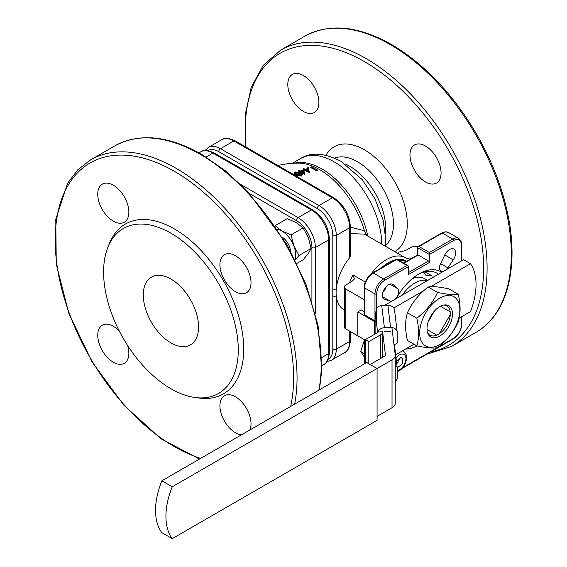 <?xml version="1.0" encoding="UTF-8"?>
<svg xmlns="http://www.w3.org/2000/svg" width="567" height="567" viewBox="0 0 567 567"><rect width="100%" height="100%" fill="white"/><g stroke="black" fill="none" stroke-linecap="round" stroke-linejoin="round"><path stroke-width="0.85" d="M293.862 174.749L293.245 174.388M294.301 174.997L293.855 174.579M295.641 175.77L297.08 176.089L297.661 176.939M292.444 173.927L294.422 174.289L295.074 175.444M301.375 174.764L299.851 173.523L295.804 172.921L295.379 173.268M295.804 172.921L295.797 172.283L299.879 172.892L301.481 174.445L300.957 175.097L296.839 174.402L295.272 172.942M295.535 173.474L295.797 172.283M300.425 172.637L295.194 171.971L294.429 172.914L296.293 174.693L301.601 175.465L302.339 174.608L300.425 172.637M302.339 174.608L301.552 176.075L296.286 175.309L294.443 173.545L294.429 172.914M301.601 175.465L301.552 176.075M296.293 174.693L296.286 175.309M303.451 172.545L302.934 171.248L301.864 171.666M302.998 170.589L301.197 171.312A75.496 43.588 60 0 1 303.848 172.779L302.998 170.589L302.934 171.248M299.957 171.851A81.393 48.897 117.3 0 1 300.652 171.546A75.595 43.645 60 0 1 304.876 173.949A81.017 45.388 121.8 0 1 304.989 173.899L303.43 169.88L300.574 170.993A75.496 43.588 60 0 0 299.163 170.291L298.625 170.525A75.595 43.645 60 0 1 300.028 171.22L299.326 171.525A75.716 43.716 60 0 1 299.957 171.851L299.929 172.382M304.989 173.899L304.904 174.523A80.287 44.999 121.8 0 0 304.798 174.572L304.876 173.949M298.625 170.525L298.603 171.177A74.872 43.227 60 0 1 299.326 171.532L299.305 172.099M300.652 171.546L300.609 172.191A80.656 48.45 117.3 0 0 300.042 172.439M306.57 170.008L307.477 169.746L307.583 169.079L305.819 169.604A74.327 42.915 60 0 1 308.469 171.064L307.583 169.079M307.945 170.766L307.477 169.746M309.504 172.184A74.49 43.007 60 0 0 305.28 169.774L304.592 170.008A74.695 43.12 60 0 0 303.969 169.689L304.656 169.455A74.49 43.007 60 0 0 303.253 168.76L303.784 168.59A74.327 42.915 60 0 1 305.188 169.278L307.994 168.484L309.617 172.148A76.311 42.837 122.1 0 0 309.504 172.184L309.384 172.822A75.581 42.44 122 0 1 309.49 172.786L309.617 172.148M303.253 168.76L303.182 169.434A73.774 42.596 60 0 1 303.955 169.802M303.969 169.689L303.891 170.348A73.972 42.709 60 0 1 304.514 170.667L304.592 170.008M305.28 169.774L305.195 170.44L304.514 170.667M308.746 167.605L307.753 167.463L308.767 167.96L308.646 168.633L307.64 168.151L307.768 168.541M307.661 168.498L307.753 167.463M317.003 170.27A71.307 41.171 60 0 0 310.9 166.953L311.418 166.882A71.031 41.008 60 0 1 316.889 169.816L318.052 170.135L317.003 170.27L316.804 170.922L317.846 170.795L318.052 170.135M310.9 166.953L310.766 167.641A70.62 40.774 60 0 1 316.804 170.922M344.346 309.993L343.942 309.759A37.869 21.865 -60 0 1 336.274 295.832A2.445 1.41 180 0 1 332.815 295.832L332.815 235.468A2.445 1.41 0 0 0 336.274 235.468L336.274 288.816A2.445 1.41 180 0 1 332.815 288.816M328.194 359.287A21.993 12.694 -120 0 0 332.815 349.18A2.445 1.41 180 0 0 336.274 349.18L336.274 295.832A37.869 21.865 -60 0 1 336.274 288.816A37.869 21.865 -60 0 1 349.662 257.702L349.662 227.736A24.431 14.104 -120 0 0 332.382 197.812L233.909 140.956A24.431 14.104 -120 0 0 221.69 139.744C224.497 137.583 228.976 137.944 235.128 140.836A2.445 1.41 120 0 0 233.909 140.956L220.52 148.689L318.994 205.545A24.431 14.104 60 0 1 336.274 235.468L349.662 227.736A2.445 1.41 180 0 0 350.378 226.736L350.378 255.951L349.662 257.702M403.477 263.081L417.553 254.959A1.219 0.709 60 0 1 418.163 255.015L428.532 261.004A1.219 0.709 60 0 1 429.396 262.5L408.658 274.471L408.658 266.49L384.476 280.452A1.219 0.709 -120 0 0 383.611 278.957L406.936 265.491L408.155 265.781L408.658 266.49M365.361 341.235L364.602 340.802L364.248 339.598L345.771 328.931A4.883 2.821 180 0 1 344.346 326.932L344.346 287.037A4.883 2.821 0 0 0 345.771 289.028L364.248 299.695M429.396 262.5L429.396 254.519L417.298 247.538L417.808 246.829L419.027 246.539L429.396 252.521L452.714 239.061A1.219 0.709 60 0 1 453.579 240.557L429.396 254.519L429.396 252.521M375.255 321.425L364.248 315.075L364.602 314.862L374.971 320.851L374.971 293.919A12.219 7.052 -60 0 1 383.611 278.957L373.242 272.975A1.219 0.709 -120 0 0 372.632 272.911C367.515 276.413 364.723 281.253 364.248 287.434A1.219 0.709 180 0 0 364.602 287.937L364.602 314.862M375.234 321.227L374.971 320.851M406.936 265.491L396.567 259.509L396.567 259.091L396.567 259.509L373.242 272.975A12.219 7.052 120 0 0 364.602 287.937L374.971 293.919A1.219 0.709 180 0 0 376.701 293.919L376.701 321.85M409.452 259.636A39.095 22.574 120 0 0 407.949 258.12L409.913 257.985L411.11 258.68M364.645 284.216L364.794 283.039A39.095 22.574 120 0 0 364.34 283.968M364.305 283.528L365.013 282.912M417.766 246.858A4.883 2.821 0 0 0 411.422 247.141L405.49 250.564L398.055 252.301M349.527 282.876A37.869 21.865 -60 0 1 352.957 274.91L354.41 278.943L351.71 281.615L345.771 285.038A4.883 2.821 0 0 0 344.346 287.037M444.79 254.959L453.274 259.856A8.555 4.94 120 0 0 453.841 249.076A8.555 4.94 120 0 0 444.79 254.959L440.587 263.641A7.328 4.231 120 0 0 441.02 271.295A7.328 4.231 120 0 0 443.061 271.565M446.307 269.694A7.328 4.231 120 0 0 447.859 267.837L453.274 259.856M392.194 284.088L393.264 284.705A8.555 4.94 120 0 0 392.761 284.343A8.555 4.94 120 0 0 384.213 289.276A8.555 4.94 120 0 0 384.213 299.149A8.555 4.94 120 0 0 384.78 299.404L390.195 301.134A7.328 4.231 120 0 0 391.747 301.19M394.993 299.312A7.328 4.231 120 0 0 397.467 288.532L393.264 284.705M396.312 298.554A43.489 25.111 -60 0 1 419.027 273.868A43.489 25.111 -60 0 1 441.743 272.33M417.121 345.92A43.489 25.111 -60 0 1 405.554 349.081M382.888 292.345A7.328 4.231 120 0 0 386.205 286.597M417.298 247.538L417.298 255.1M352.957 274.91L365.318 282.047M407.949 258.12L406.837 258.765A37.869 21.865 120 0 0 405.313 257.73L364.375 234.1L350.378 233.632M350.378 227.126L364.397 230.741L366.998 235.61M425.512 181.95A21.993 12.694 -120 0 0 436.512 183.035A21.993 12.694 -120 0 0 436.512 157.647A21.993 12.694 -120 0 0 414.52 144.954A21.993 12.694 -120 0 0 411.153 162.573A21.993 12.694 -120 0 0 425.512 181.95M318.902 102.443A21.993 12.694 -120 0 0 309.298 80.308A21.993 12.694 -120 0 0 292.359 74.419A21.993 12.694 -120 0 0 288.986 92.038A21.993 12.694 -120 0 0 303.352 111.415A21.993 12.694 -120 0 0 314.345 112.507A21.993 12.694 -120 0 0 318.902 102.443M170.936 233.221A95.235 54.985 60 0 1 237.155 335.104A95.235 54.985 60 0 1 194.963 397.488A95.235 54.985 60 0 1 123.315 338.464A95.235 54.985 60 0 1 108.028 246.914A95.235 54.985 60 0 1 170.936 233.221M170.936 279.056A39.095 22.574 60 0 1 196.473 313.508A39.095 22.574 60 0 1 190.484 344.828A39.095 22.574 60 0 1 151.389 322.262A39.095 22.574 60 0 1 151.389 277.121A39.095 22.574 60 0 1 170.936 279.056M108.028 246.914L109.622 243.016A98.056 56.608 60 0 1 174.388 228.919A98.056 56.608 60 0 1 242.577 333.821A98.056 56.608 60 0 1 199.13 398.055L194.963 397.488M235.475 291.672A21.993 12.694 -120 0 0 246.468 292.756A21.993 12.694 -120 0 0 246.468 267.369A21.993 12.694 -120 0 0 224.475 254.668A21.993 12.694 -120 0 0 221.109 272.295A21.993 12.694 -120 0 0 235.475 291.672M249.799 430.02A21.993 12.694 -120 0 0 244.15 404.888A21.993 12.694 -120 0 0 224.475 395.738A21.993 12.694 -120 0 0 219.925 405.802A21.993 12.694 -120 0 0 235.475 432.734A21.993 12.694 -120 0 0 241.507 434.811M119.368 331.213A21.993 12.694 -120 0 0 113.308 326.294A21.993 12.694 -120 0 0 102.315 325.203A21.993 12.694 -120 0 0 98.941 342.822A21.993 12.694 -120 0 0 113.308 362.2A21.993 12.694 -120 0 0 124.301 363.291A21.993 12.694 -120 0 0 127.625 345.516M128.858 212.157A21.993 12.694 -120 0 0 119.261 190.03A21.993 12.694 -120 0 0 102.315 184.14A21.993 12.694 -120 0 0 98.941 201.76A21.993 12.694 -120 0 0 113.308 221.137A21.993 12.694 -120 0 0 124.301 222.229A21.993 12.694 -120 0 0 128.858 212.157M405.313 257.73A37.869 21.865 120 0 0 386.375 259.608A37.869 21.865 120 0 0 371.087 273.967M434.464 311.014L428.163 321.928M427.029 329.519L436.781 335.147M439.262 333.729L450.233 314.728M450.219 311.871L440.467 306.244M438.482 274.208A40.314 23.275 120 0 0 436.937 273.166A40.314 23.275 120 0 0 417.879 274.556M305.195 170.44A73.774 42.596 60 0 1 309.384 172.822M300.609 172.191A74.872 43.227 60 0 1 304.798 174.572M399.572 260.827A35.381 20.426 -60 0 1 406.341 261.43A35.381 20.426 -60 0 0 399.572 260.827M381.357 267.879A35.381 20.426 -60 0 1 395.22 259.87M397.247 259.488A35.381 20.426 -60 0 1 405.979 260.99L406.539 261.316M401.897 262.174A35.381 20.426 -60 0 1 405.249 262.06M172.226 538.65L161.857 532.668A61.08 35.267 -60 0 1 161.857 480.795L172.226 486.784A61.08 35.267 120 0 0 172.226 538.65L377.076 420.381L377.076 368.515L392.024 359.882A10.993 6.35 0 0 0 395.249 355.389A10.993 6.35 0 0 0 395.22 354.949L391.896 327.528M172.226 486.784L377.076 368.515L366.707 362.526L161.857 480.795M459.22 318.094L470.482 311.588A58.642 33.857 120 0 0 470.482 263.712L463.572 259.721L384.476 305.386A14.657 8.462 0 0 0 384.157 305.578M377.076 416.391L392.024 407.758A10.993 6.35 0 0 0 395.249 403.272L395.249 355.389M395.638 354.8L413.967 344.219M393.746 308.016L423.776 290.68M430.587 286.746L470.482 263.712M368.812 363.745L368.812 341.625L380.677 334.778A6.684 3.863 0 0 0 382.633 332.049A6.684 3.863 0 0 0 382.619 331.78L385.39 354.701A3.664 2.119 180 0 1 385.404 354.85A3.664 2.119 180 0 1 384.327 356.345L370.166 364.524M439.758 344.538A28.407 16.4 120 0 0 457.151 299.709A28.407 16.4 120 0 0 422.365 319.795A28.407 16.4 120 0 0 439.758 344.538M439.758 306.627A18.031 10.412 -60 0 1 444.308 304.968A18.031 10.412 -60 0 1 448.773 326.557A18.031 10.412 -60 0 1 427.851 333.481A18.031 10.412 -60 0 1 439.758 306.627M407.432 312.8C411.89 302.828 418.8 294.23 428.163 287.008C432.621 286.222 439.531 286.838 448.894 288.865L458.264 294.273C453.806 295.06 446.895 294.443 437.533 292.423C433.075 302.402 426.164 311 416.802 318.215L407.432 312.8C405.001 320.638 405.001 329.852 407.432 340.448L416.802 345.856C426.129 347.876 433.039 348.492 437.533 347.706C446.86 340.54 453.77 331.943 458.264 321.914C460.695 314.132 460.695 304.918 458.264 294.273M437.533 292.423L428.163 287.008M416.802 318.215C419.233 328.803 419.233 338.017 416.802 345.856M427.553 332.659A16.904 9.759 120 0 0 429.928 335.189A16.904 9.759 120 0 0 446.824 325.43A16.904 9.759 120 0 0 446.824 305.911A16.904 9.759 120 0 0 443.451 305.124M396.758 364.014L400.111 357.607M396.446 361.441L401.344 357.111L402.308 358.209L402.35 363.808L397.573 367.636L397.141 367.189M364.248 356.934L360.74 351.533L363.929 341.554M364.248 353.56L360.74 351.533M393.987 344.786A2.445 1.992 -6.9 0 1 394.561 345.863A2.445 1.992 -6.9 0 1 394.568 346.054M395.249 381.577A6.684 5.443 173.1 0 0 397.24 377.601L397.24 368.096A2.445 1.992 173.1 0 0 397.226 367.905A2.445 1.992 173.1 0 0 395.249 366.218M393.909 344.155A2.445 1.992 173.1 0 0 397.24 342.163L397.24 332.659A6.684 5.443 173.1 0 0 397.205 332.127A6.684 5.443 173.1 0 0 390.571 327.471L384.412 327.719A6.684 5.443 173.1 0 0 377.991 331.971L382.619 331.78M376.701 307.768A6.684 5.443 -6.9 0 1 381.74 305.677L387.899 305.429A6.684 5.443 -6.9 0 1 394.54 310.085L397.205 332.127M365.361 340.235L357.798 335.87L357.798 311.928L374.596 321.631L374.596 334.303M364.248 311.666L361.25 309.936L357.798 311.928M375.12 333.998L375.12 322.29A1.8 1.042 0 0 0 374.596 321.631M375.12 322.29L375.071 311.403L377.622 332.432M368.812 341.625L365.361 339.633L365.361 363.305M377.742 332.12L377.742 331.978A1.8 1.042 0 0 1 377.742 332.049A1.8 1.042 0 0 1 377.218 332.786L365.361 339.633M390.571 331.461L384.412 331.709M294.982 259.488A19.547 11.283 -120 0 0 293.819 245.865L299.043 255.441L295.216 259.955M296.917 263.414L303.111 259.842L308.335 253.449L311.085 248.488L308.335 237.488L303.111 227.92L296.364 222.597L287.15 218.706L275.115 225.652L281.849 230.982L291.062 234.873L293.819 245.865A19.547 11.283 -120 0 0 281.849 230.982A19.547 11.283 -120 0 0 277.547 229.288M303.111 227.92L291.062 234.873M311.085 248.488L299.043 255.441M290.432 250.77A12.219 7.052 -120 0 0 282.827 237.587M384.157 289.376L384.887 289.794M424.966 271.827L432.011 275.895L432.026 277.936M423.74 272.146L426.044 275.427L432.011 275.895M427.617 280.481L424.3 278.567A29.321 16.925 120 0 0 412.124 278.758M414.824 283.011A29.321 16.925 120 0 0 402.308 295.088A29.321 16.925 -60 0 1 414.824 283.011A29.321 16.925 -60 0 1 427.341 280.644A29.321 16.925 120 0 0 414.824 283.011M299.851 173.523L299.879 172.892M329.384 352.568C328.768 359.421 326.84 363.482 323.608 364.751A24.431 14.104 -120 0 0 328.669 353.567A2.445 1.41 180 0 0 329.384 352.568L329.384 238.856A2.445 1.41 180 0 1 328.669 239.855L315.365 247.538A2.445 1.41 180 0 1 311.914 247.538A21.993 12.694 -120 0 0 296.364 220.606A2.445 1.41 -60 0 1 298.093 217.615A24.431 14.104 60 0 1 315.365 247.538L315.365 313.601M311.914 301.368L311.914 247.538M240.883 184.58L298.093 217.615L311.396 209.932A2.445 1.41 -60 0 1 312.615 209.811L214.142 152.955C207.898 150.064 203.418 149.702 200.704 151.864L199.024 152.835M296.364 220.606L249.742 193.687M321.872 357.493L328.669 353.567L328.669 239.855A24.431 14.104 -120 0 0 311.396 209.932L212.916 153.076A2.445 1.41 -60 0 1 214.142 152.955M206.119 157.002L212.916 153.076A24.431 14.104 -120 0 0 200.704 151.864M350.378 331.589L350.378 340.448A2.445 1.41 180 0 1 349.662 341.447L336.274 349.18A24.431 14.104 60 0 1 331.213 360.364L326.904 361.682M332.815 235.468A21.993 12.694 -120 0 0 317.265 208.536L218.791 151.68A2.445 1.41 -60 0 1 220.52 148.689A24.431 14.104 60 0 0 208.302 147.477L205.006 150.546M218.791 151.68A21.993 12.694 -120 0 0 207.728 150.631M332.815 349.18L332.815 295.832M317.265 208.536A2.445 1.41 -60 0 1 318.994 205.545L332.382 197.812A2.445 1.41 120 0 1 333.609 197.692C343.843 204.694 349.435 214.376 350.378 226.736M350.378 340.448C349.761 347.302 347.833 351.363 344.601 352.631A24.431 14.104 -120 0 0 349.662 341.447L349.662 331.178M408.658 272.472L428.532 261.004M418.163 255.015L403.839 263.286M364.602 340.802L364.602 363.738M402.003 368.5L453.331 338.868A1.219 0.709 -120 0 0 453.579 338.308A10.993 6.35 120 0 0 461.354 324.841L461.354 316.861M402.747 367.657L437.214 347.755M438.156 347.21L453.579 338.308M453.331 338.868C458.448 335.366 461.24 330.526 461.715 324.345A1.219 0.709 180 0 1 461.354 324.841M417.808 246.829L441.743 233.016A1.219 0.709 60 0 1 442.352 233.072L419.027 246.539M441.743 233.016L445.336 231.811L448.462 232.47A12.219 7.052 120 0 0 442.352 233.072L452.714 239.061A12.219 7.052 -60 0 1 458.823 238.452L460.957 240.833L461.715 244.547A1.219 0.709 180 0 1 461.354 245.043A10.993 6.35 120 0 0 453.579 240.557M461.354 261.004L461.354 245.043M384.476 280.452A10.993 6.35 120 0 0 376.701 293.919M409.913 257.985A40.314 23.275 -60 0 1 410.777 258.871M345.771 289.028L345.771 328.931M382.597 296.747L390.195 301.134M383.71 298.788L384.78 299.404M389.869 284.152L397.467 288.532M440.587 263.641L447.859 267.837M325.975 155.252A60.591 34.984 60 0 1 364.432 149.787A60.591 34.984 60 0 1 403.988 203.092A60.591 34.984 60 0 1 394.83 251.677M246.057 147.144A168.59 97.333 60 0 1 364.432 61.612A168.59 97.333 60 0 1 478.505 225.163A168.59 97.333 60 0 1 430.665 351.951M200.633 458.405A168.59 97.333 60 0 1 55.913 255.823A168.59 97.333 60 0 1 174.388 171.326A168.59 97.333 60 0 1 290.673 406.426M299.085 163.112A67.927 39.215 60 0 1 299.419 163.126A67.927 39.215 60 0 1 299.433 163.126A67.927 39.215 60 0 1 364.397 230.741M294.911 163.076A67.189 38.79 60 0 1 321.928 168.938A67.189 38.79 60 0 1 367.82 236.085M199.52 459.05L160.95 438.766L123.946 405.313L92.18 362.072L68.834 313.402L56.268 264.201L55.779 219.372L67.544 183.354L77.771 169.838L90.6 159.866L114.789 145.903A171.028 98.743 60 0 1 200.307 154.373A171.028 98.743 60 0 1 318.838 390.167M90.6 159.866A171.028 98.743 60 0 1 176.117 168.335A171.028 98.743 60 0 1 294.649 404.129M390.351 44.651A171.028 98.743 60 0 1 502.078 195.367A171.028 98.743 60 0 1 475.862 332.418C506.778 315.089 519.088 268.772 508.06 215.51C502.497 188.244 492.17 161.397 477.074 134.96C453.373 94.483 424.874 64.34 391.57 44.531C358.273 25.77 329.356 22.985 304.833 36.182A171.028 98.743 60 0 1 390.351 44.651M245.391 146.761L245.192 114.981L251.202 87.389L263.201 65.368L280.644 50.144A171.028 98.743 60 0 1 366.162 58.614A171.028 98.743 60 0 1 477.889 209.329A171.028 98.743 60 0 1 451.672 346.38L475.862 332.418M334.573 158.073A50.817 29.342 60 0 1 357.522 161.758A50.817 29.342 60 0 1 390.053 204.396A50.817 29.342 60 0 1 385.17 245.717M345.062 163.891A50.817 29.342 60 0 1 349.754 166.244A50.817 29.342 60 0 1 385.376 233.724M292.593 163.154L300.602 158.526A67.189 38.79 60 0 1 334.197 161.857A67.189 38.79 60 0 1 381.704 244.101M392.024 359.882L392.024 407.758M397.24 370.662A9.143 5.28 120 0 0 400.295 369.294A9.143 5.28 120 0 0 405.547 356.338A9.143 5.28 120 0 0 396.028 358.018M402.308 350.952A11.581 6.684 -60 0 1 404.016 351.66L402.719 350.711M390.571 327.471L387.899 305.429M381.74 305.677L384.412 327.719M380.677 334.778L380.677 358.45M295.116 175.777L295.109 175.168M308.838 168.512L308.958 167.832M307.449 168.271L307.555 167.591M312.615 209.811C322.85 216.814 328.442 226.495 329.384 238.856M235.128 140.836L333.609 197.692M323.608 364.751L321.928 365.722M344.601 352.631L331.213 360.364M221.69 139.744L208.302 147.477M364.248 363.95L364.248 339.598M461.715 324.345L461.715 316.655M461.715 260.799L461.715 244.547M364.248 315.075L364.248 287.434M372.632 272.911L396.567 259.091L408.155 265.781M448.462 232.47L458.823 238.452M114.789 145.903C139.312 132.706 168.229 135.485 201.526 154.252L225.184 170.61L247.885 191.703L287.03 244.682L306.102 284.641L318.016 325.231L321.78 370.371L319.427 389.82M280.644 50.144L304.833 36.182M451.672 346.38L426.675 354.255M300.602 158.526C310.865 151.963 324.267 152.856 340.795 161.205L362.093 179.498L374.865 198.62L383.037 219.776L385.56 237.779L385.128 246.078M299.44 163.126L289.73 163.353L277.702 165.415M397.24 371.746L400.004 370.272C403.775 367.416 405.979 363.383 406.624 358.174C407.269 356.622 406.404 354.446 404.016 351.66M394.561 345.863L397.226 367.905M382.633 357.323L382.633 332.049"/></g></svg>
